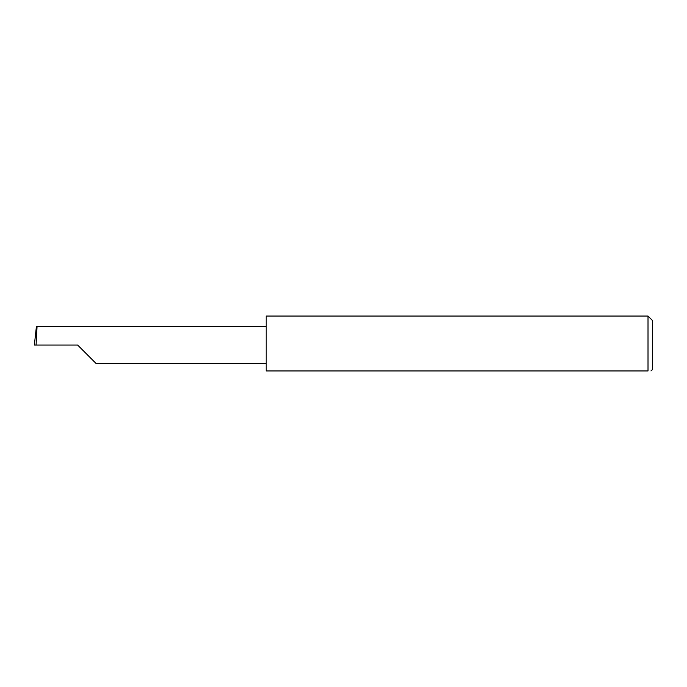 <?xml version="1.0" encoding="UTF-8"?>
<svg xmlns="http://www.w3.org/2000/svg" width="687" height="687" viewBox="0 0 687 687"><rect width="100%" height="100%" fill="white"/><g stroke="black" fill="none" stroke-linecap="round" stroke-linejoin="round"><path stroke-width="1.03" d="M77.631 345.046L96.163 363.578L77.631 345.046L96.163 363.578L77.631 345.046L36.076 345.046L37.055 326.514L36.411 326.514L34.35 345.046L36.076 345.046M648.013 316.063L266.212 316.063L266.212 370.937L648.013 370.937C652.057 370.937 652.057 370.937 648.013 370.937L648.013 316.063L652.65 320.7L652.65 369.391L650.958 370.937M266.212 326.514L37.055 326.514M96.163 363.578L266.212 363.578"/></g></svg>
